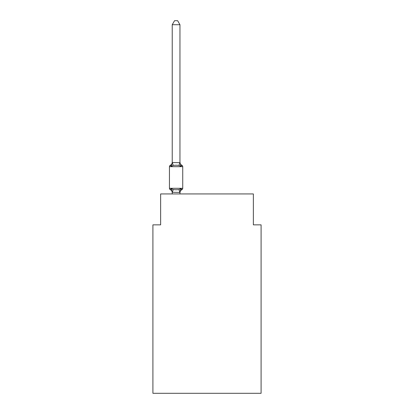 <?xml version="1.0" encoding="UTF-8"?>
<svg xmlns="http://www.w3.org/2000/svg" width="414" height="414" viewBox="0 0 414 414"><rect width="100%" height="100%" fill="white"/><g stroke="black" fill="none" stroke-linecap="round" stroke-linejoin="round"><path stroke-width="0.62" d="M261.089 393.3L261.089 224.849L253.363 224.849L253.363 193.943L160.637 193.943L160.637 224.849L152.911 224.849L152.911 393.3L261.089 393.3M180.923 188.603L179.955 192.748A3.4 3.4 0 0 1 181.87 189.69L180.923 188.603L181.87 189.69A1.547 1.547 0 0 0 182.734 188.303L182.734 166.666A1.547 1.547 0 0 0 181.87 165.274L180.923 166.361L181.87 165.274L180.923 166.361L181.87 165.274L180.923 166.361L181.87 165.274L180.923 166.361L181.87 165.274L180.923 166.361L181.87 165.274L180.923 166.361L181.87 165.274L180.923 166.361L181.87 165.274L180.923 166.361L181.87 165.274L180.923 166.361L181.87 165.274L180.923 166.361L181.87 165.274L180.923 166.361L181.87 165.274L180.923 166.361L181.87 165.274L180.923 166.361L181.87 165.274L180.923 166.361L181.87 165.274L180.923 166.361L181.87 165.274L180.923 166.361L181.87 165.274L180.923 166.361L181.87 165.274L180.923 166.361L181.87 165.274L180.923 166.361L181.87 165.274L180.923 166.361L181.87 165.274L180.923 166.361L181.87 165.274L180.923 166.361L181.87 165.274L180.923 166.361L181.87 165.274L180.923 166.361L181.87 165.274L180.923 166.361L181.87 165.274L180.923 166.361L181.87 165.274L180.923 166.361L181.87 165.274L180.923 166.361L181.87 165.274L180.923 166.361L181.87 165.274L180.923 166.361L181.87 165.274L180.923 166.361L181.87 165.274L180.923 166.361L181.87 165.274L180.923 166.361L181.87 165.274L180.923 166.361L181.87 165.274L180.923 166.361L181.87 165.274L180.923 166.361L181.87 165.274L180.923 166.361L181.87 165.274L180.923 166.361L181.87 165.274L180.923 166.361L181.87 165.274L180.923 166.361L178.993 165.367L176.09 165.212L173.192 165.367L171.261 166.361L170.314 165.274A1.547 1.547 0 0 0 169.445 166.666A1.547 1.547 0 0 1 170.314 165.274L170.754 165.486L170.314 165.274A1.547 1.547 0 0 0 169.445 166.666L169.445 188.303A1.547 1.547 0 0 0 170.314 189.69L171.261 188.603L170.314 189.69A1.547 1.547 0 0 1 169.445 188.303A1.547 1.547 0 0 0 170.314 189.69L171.261 188.603L170.314 189.69A1.547 1.547 0 0 1 169.445 188.303A1.547 1.547 0 0 0 170.314 189.69A1.547 1.547 0 0 1 169.445 188.303A1.547 1.547 0 0 0 170.314 189.69A1.547 1.547 0 0 1 169.445 188.303A1.547 1.547 0 0 0 170.314 189.69A1.547 1.547 0 0 1 169.445 188.303A1.547 1.547 0 0 0 170.314 189.69A1.547 1.547 0 0 1 169.445 188.303A1.547 1.547 0 0 0 170.314 189.69A1.547 1.547 0 0 1 169.445 188.303A1.547 1.547 0 0 0 170.314 189.69L171.261 188.603L170.314 189.69A1.547 1.547 0 0 1 169.445 188.303A1.547 1.547 0 0 0 170.314 189.69L171.261 188.603L170.314 189.69A1.547 1.547 0 0 1 169.445 188.303A1.547 1.547 0 0 0 170.314 189.69L171.261 188.603L170.314 189.69A1.547 1.547 0 0 1 169.445 188.303A1.547 1.547 0 0 0 170.314 189.69L171.261 188.603L170.314 189.69A1.547 1.547 0 0 1 169.445 188.303A1.547 1.547 0 0 0 170.314 189.69L171.261 188.603L170.314 189.69A1.547 1.547 0 0 1 169.445 188.303A1.547 1.547 0 0 0 170.314 189.69L171.261 188.603L170.314 189.69A1.547 1.547 0 0 1 169.445 188.303A1.547 1.547 0 0 0 170.314 189.69L171.261 188.603L170.314 189.69A1.547 1.547 0 0 1 169.445 188.303A1.547 1.547 0 0 0 170.314 189.69L171.261 188.603L170.314 189.69A1.547 1.547 0 0 1 169.445 188.303A1.547 1.547 0 0 0 170.314 189.69L171.261 188.603L170.314 189.69A1.547 1.547 0 0 1 169.445 188.303A1.547 1.547 0 0 0 170.314 189.69L171.261 188.603L170.314 189.69A1.547 1.547 0 0 1 169.445 188.303A1.547 1.547 0 0 0 170.314 189.69L171.261 188.603L170.314 189.69A1.547 1.547 0 0 1 169.445 188.303A1.547 1.547 0 0 0 170.314 189.69L171.261 188.603L170.314 189.69A1.547 1.547 0 0 1 169.445 188.303A1.547 1.547 0 0 0 170.314 189.69L171.261 188.603L170.314 189.69A1.547 1.547 0 0 1 169.445 188.303A1.547 1.547 0 0 0 170.314 189.69L171.261 188.603L173.192 189.596L176.09 189.752L178.993 189.596L180.923 188.603L181.87 189.69L181.425 189.477M179.955 24.716L172.229 24.716L174.548 20.7L177.637 20.7L179.955 24.716L179.955 162.216A3.4 3.4 0 0 0 181.87 165.274L180.923 166.361L179.955 162.216M171.261 166.361L170.314 165.274L171.261 166.361L170.314 165.274L171.261 166.361L170.314 165.274L171.261 166.361L170.314 165.274L171.261 166.361L170.314 165.274L171.261 166.361L170.314 165.274L171.261 166.361L170.314 165.274L171.261 166.361L170.314 165.274L171.261 166.361L170.314 165.274L171.261 166.361L170.314 165.274L171.261 166.361L170.314 165.274L171.261 166.361L170.314 165.274L171.261 166.361L170.314 165.274L171.261 166.361L170.314 165.274L171.261 166.361L170.314 165.274L171.261 166.361L170.314 165.274L171.261 166.361L170.314 165.274L171.261 166.361L170.314 165.274L171.261 166.361L170.314 165.274L171.261 166.361L170.314 165.274L171.261 166.361L172.229 162.536L179.955 162.676M172.229 193.943L172.229 192.293L172.229 192.748L172.229 192.293L172.229 192.748L172.229 192.293L172.229 192.748L172.229 192.293L172.229 192.748L172.229 192.293L172.229 192.748L172.229 192.293L172.229 192.748L172.229 192.293L172.229 192.748L172.229 192.293L172.229 192.748L172.229 192.293L172.229 192.748L172.229 192.293L172.229 192.748L172.229 192.293L172.229 192.748L172.229 192.293L172.229 192.748L172.229 192.293L172.229 192.748L172.229 192.293L172.229 192.748L172.229 192.293L172.229 192.748L172.229 192.293L172.229 192.748L172.229 192.293L172.229 192.748L172.229 192.293L172.229 192.748L172.229 192.293L172.229 192.748L172.229 192.293L172.229 192.748L172.229 192.293L179.955 192.432L180.318 190.471L179.955 192.293M172.229 162.676L172.229 24.716M172.229 162.216A3.4 3.4 0 0 1 170.314 165.274A1.547 1.547 0 0 0 169.445 166.666A1.547 1.547 0 0 1 170.314 165.274L170.754 165.486L170.314 165.274A1.547 1.547 0 0 0 169.445 166.666A1.547 1.547 0 0 1 170.314 165.274L170.754 165.486L170.314 165.274A1.547 1.547 0 0 0 169.445 166.666A1.547 1.547 0 0 1 170.314 165.274L170.754 165.486L170.314 165.274A1.547 1.547 0 0 0 169.445 166.666A1.547 1.547 0 0 1 170.314 165.274L170.754 165.486L170.314 165.274A1.547 1.547 0 0 0 169.445 166.666A1.547 1.547 0 0 1 170.314 165.274L170.754 165.486L170.314 165.274A1.547 1.547 0 0 0 169.445 166.666A1.547 1.547 0 0 1 170.314 165.274L170.754 165.486L170.314 165.274A1.547 1.547 0 0 0 169.445 166.666A1.547 1.547 0 0 1 170.314 165.274L170.754 165.486L170.314 165.274A1.547 1.547 0 0 0 169.445 166.666A1.547 1.547 0 0 1 170.314 165.274L170.754 165.486L170.314 165.274A1.547 1.547 0 0 0 169.445 166.666A1.547 1.547 0 0 1 170.314 165.274L170.754 165.486L170.314 165.274A1.547 1.547 0 0 0 169.445 166.666A1.547 1.547 0 0 1 170.314 165.274L170.754 165.486L170.314 165.274A1.547 1.547 0 0 0 169.445 166.666A1.547 1.547 0 0 1 170.314 165.274L170.754 165.486L170.314 165.274A1.547 1.547 0 0 0 169.445 166.666A1.547 1.547 0 0 1 170.314 165.274L170.754 165.486L170.314 165.274A1.547 1.547 0 0 0 169.445 166.666A1.547 1.547 0 0 1 170.314 165.274L170.754 165.486L170.314 165.274A1.547 1.547 0 0 0 169.445 166.666A1.547 1.547 0 0 1 170.314 165.274L170.754 165.486L170.314 165.274A1.547 1.547 0 0 0 169.445 166.666A1.547 1.547 0 0 1 170.314 165.274L170.754 165.486L170.314 165.274A1.547 1.547 0 0 0 169.445 166.666A1.547 1.547 0 0 1 170.314 165.274L170.754 165.486L170.314 165.274A1.547 1.547 0 0 0 169.445 166.666A1.547 1.547 0 0 1 170.314 165.274L170.754 165.486L170.314 165.274A1.547 1.547 0 0 0 169.445 166.666A1.547 1.547 0 0 1 170.314 165.274L170.754 165.486L170.314 165.274A1.547 1.547 0 0 0 169.445 166.666A1.547 1.547 0 0 1 170.314 165.274L170.754 165.486M179.955 193.943L179.955 192.432M172.229 192.748A3.4 3.4 0 0 0 170.314 189.69M171.261 188.603L172.229 192.293M169.445 188.303L182.734 188.303M182.734 166.666L169.445 166.666M173.192 189.596L172.291 192.448M178.993 189.596L179.893 192.448M172.291 162.516L173.192 165.367M179.893 162.516L178.993 165.367"/></g></svg>
